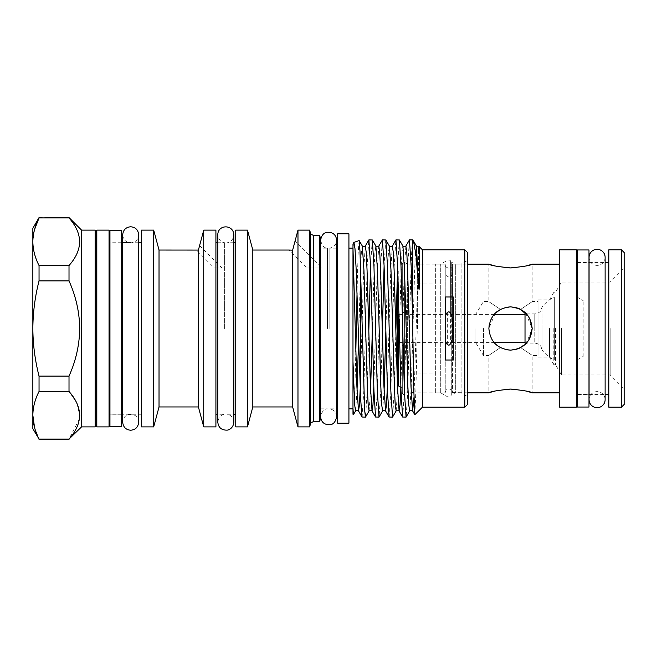 <?xml version="1.0" encoding="UTF-8"?>
<svg xmlns="http://www.w3.org/2000/svg" width="657" height="657" viewBox="0 0 657 657"><rect width="100%" height="100%" fill="white"/><g stroke="black" fill="none" stroke-linecap="round" stroke-linejoin="round"><path stroke-width="0.49" stroke-dasharray="3.29 2.46" d="M605.122 399.653A8.024 8.024 0 0 0 597.098 391.621A8.024 8.024 0 0 0 589.074 399.653L589.074 257.347A8.024 8.024 0 0 0 597.098 265.379A8.024 8.024 0 0 0 605.122 257.347L605.122 399.653M577.257 394.331L577.257 262.669L577.257 394.331L588.984 394.331L588.984 262.669L588.984 394.331M577.257 262.669L588.984 262.669M577.257 249.956L577.257 407.044M588.984 249.956L588.984 407.044M121.676 414.173L121.676 242.827L121.676 414.173L109.949 414.173L109.949 242.827L109.949 414.173M121.676 242.827L109.949 242.827M121.676 426.344L121.676 230.656M109.949 426.344L109.949 230.656M452.435 338.552L452.435 264.163C452.566 266.364 451.375 267.711 448.854 268.187C451.375 267.711 452.566 266.364 452.435 264.163L452.435 318.448M448.846 268.187L448.846 268.187C446.44 267.604 445.241 266.471 445.249 264.787C445.257 266.496 446.456 267.629 448.846 268.187C446.44 267.604 445.241 266.471 445.249 264.787C445.257 266.496 446.456 267.629 448.846 268.187M402.314 328.5L402.314 264.155L402.314 328.5M405.016 328.5L405.016 342.929L405.016 328.5M448.854 274.979L452.468 274.979L448.854 274.979M514.743 349.729L510.522 350.14L520.648 347.627C535.57 357.597 535.57 357.597 520.648 347.627C535.57 357.597 535.57 357.597 520.648 347.627L529.435 339.028M514.792 389.24L525.83 390.997M530.569 392.319L532.17 392.845L532.17 355.552L538.026 355.552L538.026 328.5L538.026 355.552M514.825 307.287L510.522 306.86L500.404 309.373L492.865 315.984M525.641 313.011L532.17 328.5C531.579 319.516 527.735 313.143 520.648 309.373C535.57 299.403 535.57 299.403 520.648 309.373C535.57 299.403 535.57 299.403 520.648 309.373L510.522 306.86M538.026 301.448L538.026 328.5L538.026 301.448L532.17 301.448L532.17 264.155L530.454 264.714M525.797 266.011L514.776 267.76M502.17 348.465L500.404 347.627C493.325 343.882 489.481 337.509 488.882 328.5C489.465 337.476 493.308 343.849 500.404 347.627L506.342 349.738M506.235 349.713L502.26 348.497M475.89 328.5L475.89 342.929L475.89 328.5M483.47 328.5L483.47 355.552L483.47 328.5M549.515 328.5L549.515 357.129L549.515 328.5M553.81 328.5L553.81 364.569L553.81 328.5M555.485 328.5L555.485 364.569L555.485 328.5M561.472 328.5L561.472 374.942L561.472 328.5M610.172 328.5L610.172 374.942L610.172 328.5M624.15 404.474L624.15 252.526M621.448 407.184L621.448 249.816M608.817 407.184L608.817 249.816M576.353 407.184L576.353 249.816M559.674 407.184L559.674 249.816M467.513 392.845L452.451 392.525C452.221 390.324 451.022 389.116 448.846 388.919C446.67 389.116 445.462 390.324 445.232 392.525L445.249 264.155L445.249 392.845L435.673 392.845L435.673 264.155L435.673 392.845M417.638 328.5L417.638 264.155L417.638 328.5M495.329 313.093L488.882 328.5C490.155 341.656 497.374 348.867 510.522 350.14C523.678 348.875 530.889 341.665 532.17 328.5L526.495 343.11L534.773 343.11L534.773 328.5L534.773 343.11C539.873 343.677 541.072 346.781 541.089 346.839L541.976 349.828L541.976 328.5L541.976 349.828A35.166 35.166 0 0 0 554.336 360.02L554.336 328.5L554.336 360.02L576.871 360.02L576.871 296.98L576.871 360.02L583.186 356.373L583.186 300.627L583.186 356.373M525.641 343.989L523.457 345.853M500.404 347.627C485.482 357.597 485.482 357.597 500.404 347.627C485.482 357.597 485.482 357.597 500.404 347.627M506.26 267.76L495.222 266.003M490.483 264.681L488.882 264.155L488.882 301.448L483.47 301.448L475.89 314.071L405.016 314.071L402.314 311.369M501.012 309.061L509.889 306.868L518.907 308.544M402.314 345.631L405.016 342.929L475.89 342.929L483.47 355.552L488.882 355.552L488.882 392.845L490.59 392.286M495.247 390.989L506.276 389.24M490.188 321.092L489.219 324.706M506.243 307.287L500.404 309.373C485.482 299.403 485.482 299.403 500.404 309.373C485.482 299.403 485.482 299.403 500.404 309.373C493.308 313.151 489.465 319.524 488.882 328.5M529.665 318.399L528.589 316.575M624.15 328.5L624.15 268.081L624.15 328.5M576.353 328.5L576.353 394.553L576.353 328.5M538.026 328.5L538.026 299.871L538.026 328.5M554.336 328.5L554.336 296.98L554.336 328.5M525.017 313.89L525.017 343.11M397.69 328.5L397.69 314.391L397.69 328.5M348.924 423.19L348.924 233.81M337.657 423.19L337.657 233.81M224.628 328.5L224.628 242.737L224.628 328.5M227.035 328.5L227.035 242.737L227.035 328.5M451.729 339.685L451.729 394.676L455.334 392.845L455.334 264.155L455.334 392.845L461.107 392.845L461.107 264.155L467.513 260.459L467.513 396.541L467.513 260.459M417.638 392.845L440.724 392.845L447.31 396.639A2.603 2.603 0 0 0 450.645 396.015L451.729 394.676L451.729 262.324L455.334 264.155L461.107 264.155L461.107 392.845L467.513 396.541M407.636 264.155L407.636 392.845L407.636 264.155L440.724 264.155L447.31 260.361A2.603 2.603 0 0 1 450.645 260.985L450.645 313.841M440.724 392.845L440.724 264.155L440.724 392.845M407.636 392.845L402.314 392.845A1.782 1.782 0 0 0 404.589 394.553L404.589 262.447L404.589 394.553L407.636 392.845M407.406 264.032L404.589 262.447A1.782 1.782 0 0 0 402.314 264.155L402.314 392.845L402.314 264.155L417.638 264.155M397.69 271.234L398.257 271.234L398.257 286.682L398.257 271.234L402.314 268.894L402.314 388.106L402.314 268.894M400.885 387.285L402.314 388.106M398.257 342.609L398.257 314.391M467.513 252.526L467.513 404.474M464.803 249.816L464.803 407.184M422.418 249.816L422.418 407.184M414.863 414.739L415.93 389.051L419.051 246.465M413.294 240.684L412.497 241.02C411.454 247.016 410.477 286.312 409.451 328.5L407.767 391.153L406.157 417.031M412.497 239.904L412.497 241.02M402.7 417.096L404.392 391.153L407.767 265.847L409.377 239.969M399.308 239.904L397.625 265.732M389.174 417.096L390.866 391.153L394.241 265.847L395.851 239.969M385.782 239.904L384.099 265.732M375.648 417.096L377.332 391.153L380.715 265.847L382.325 239.969M372.256 239.904L370.564 265.732M362.114 417.096L363.806 391.153L367.189 265.847L368.799 239.969M395.867 331.103L394.233 391.153L392.631 417.031M382.341 331.103L380.707 391.153L379.105 417.031M368.815 331.103L367.181 391.153L365.571 417.031M352.981 248.149L352.981 328.5L352.981 247.673L353.803 242.515M359.083 240.519L358.057 254.916L357.038 292.874M352.981 257.224L352.981 414.263M355.823 351.413L354.698 396.023L353.565 414.395M320.517 237.694L320.517 419.306M319.433 235.526L319.433 421.474M313.668 235.526L313.668 421.474M310.687 234.081L310.687 422.919M309.702 230.114L309.702 426.886M297.974 230.114L297.974 426.886M292.636 250.177L292.636 406.954M294.837 241.866L295.083 240.905L322.152 267.982L306.852 267.982L322.152 267.982L306.852 267.982L288.916 250.046M252.814 250.046L252.814 406.954M247.475 230.114L247.475 426.886M235.748 230.114L235.748 426.886M215.915 230.114L215.915 426.886M203.736 230.114L203.736 426.886M159.027 250.046L159.027 406.954M153.689 230.114L153.689 426.886M141.518 230.114L141.518 426.886M109.054 230.114L109.054 426.886M96.809 230.114L96.809 426.886M95.971 231.56L95.971 425.44M95.142 230.114L95.142 426.886M81.55 230.114L81.55 426.886M69.01 217.582L69.01 217.935C83.094 233.752 83.094 249.619 69.01 265.535L69.01 280.9C75.859 296.093 79.44 311.96 79.743 328.5C79.431 345.073 75.859 360.939 69.01 376.1L39.042 376.1C35.018 360.389 32.957 344.523 32.85 328.5L32.85 428.684M451.729 317.315L451.729 262.324L450.645 260.985L450.645 343.159M199.588 245.611L221.959 267.982L214.305 267.982L221.959 267.982L214.305 267.982L196.369 250.046L198.398 250.079L198.398 406.954M327.432 328.5L327.432 248.149L327.432 328.5M329.839 328.5L329.839 248.149L329.839 328.5M445.643 360.02L445.643 296.98M453.305 360.02L453.305 296.98M79.489 418.805L69.01 439.065L39.042 439.065L34.542 427.469M32.85 415.265C32.965 407.217 35.035 399.284 39.042 391.465L69.01 391.465L76.836 403.111L79.743 415.339M39.042 376.1L39.042 391.465M69.01 265.535L39.042 265.535C35.026 257.692 32.957 249.759 32.85 241.735L32.85 328.5C32.981 312.297 35.043 296.43 39.042 280.9L69.01 280.9M39.042 265.535L39.042 280.9M32.85 228.316L32.85 241.735L34.501 229.687M39.042 217.582L69.01 217.935M69.01 376.1L69.01 391.465M109.054 328.5L109.054 414.263L109.054 328.5M541.976 328.5L541.976 307.172L541.976 328.5M534.773 328.5L534.773 313.89L534.773 328.5M447.31 344.547L447.31 312.453M360.233 388.583L363.674 270.158L365.276 246.063M373.817 386.924L377.2 270.158L378.802 246.063M387.343 386.924L390.726 270.158L392.328 246.063M400.86 387.269L404.26 270.158L405.854 246.063M413.959 397.608L418.591 252.855M355.568 410.937L357.038 390.373M358.558 340.531L360.553 270.158L361.399 252.272L362.336 246.063M369.094 410.937L370.564 390.373M372.322 331.103L374.079 270.158L374.925 252.272L375.861 246.063M382.62 410.937L384.099 390.373M385.848 331.103L387.605 270.158L388.451 252.272L389.387 246.063M396.146 410.937L397.625 390.373M397.789 385.766L401.131 270.158L401.977 252.272L402.913 246.063M409.672 410.937L411.274 386.842L414.657 270.158L415.503 252.272L416.439 246.063M138.717 422.196C138.151 417.228 135.482 414.559 130.694 414.173C125.906 414.559 123.237 417.228 122.67 422.196L122.67 234.804C123.237 239.772 125.906 242.441 130.694 242.827C135.482 242.441 138.151 239.772 138.717 234.804L138.717 414.263M452.451 264.475L452.451 392.525L452.451 264.475M435.673 264.155L445.249 264.155L445.232 328.5L445.232 264.475L445.249 274.979L448.854 277.147L452.468 274.979L452.468 264.155L467.513 264.155M538.026 357.129L549.515 357.129L553.81 364.569L555.485 364.569L561.472 374.942L610.172 374.942L624.15 388.919M577.257 262.447L588.984 262.447M589.074 262.447L605.122 262.447M417.638 283.996L435.673 283.996M417.638 373.004L435.673 373.004M577.257 394.553L588.984 394.553M589.074 394.553L605.122 394.553M538.026 299.871L549.515 299.871L553.81 292.431L555.485 292.431L561.472 282.058L610.172 282.058L624.15 268.081M526.495 313.89L534.773 313.89C539.947 313.274 541.023 310.26 541.089 310.161L541.976 307.172A35.166 35.166 0 0 1 554.336 296.98L576.871 296.98L583.186 300.627M398.98 314.391L494.113 314.391M217.804 242.737L224.628 242.737C220.859 242.261 218.584 239.616 217.804 234.804L217.804 422.196C218.584 417.384 220.859 414.739 224.628 414.263L217.804 414.263M233.859 422.196C233.317 415.988 228.422 414.181 227.035 414.263L233.859 414.263L233.859 242.737L227.035 242.737C228.422 242.819 233.317 241.012 233.859 234.804M138.717 242.737L130.694 242.737M121.676 242.737L109.949 242.737M320.608 408.851L327.432 408.851C324.18 408.818 321.905 411.463 320.608 416.784L320.608 240.216C321.905 245.537 324.18 248.182 327.432 248.149L320.608 248.149M336.663 248.149L329.839 248.149C334.06 247.18 336.335 244.535 336.663 240.216L336.663 408.851L329.839 408.851C334.06 409.82 336.335 412.465 336.663 416.784M141.518 414.263L130.694 414.263M129.495 414.263L122.67 414.263M121.676 414.263L109.949 414.263M399.653 342.609L494.113 342.609"/><path stroke-width="0.99" d="M597.098 407.677A8.024 8.024 0 0 0 605.122 399.653L605.122 257.347A8.024 8.024 0 0 0 597.098 249.323A8.024 8.024 0 0 0 589.074 257.347A8.024 8.024 0 0 1 589.074 257.347L589.074 399.653A8.024 8.024 0 0 0 597.098 407.677M577.257 249.956L588.984 249.956L588.984 407.044L577.257 407.044L577.257 249.956M121.676 230.656L121.676 426.344L109.949 426.344L109.949 230.656L121.676 230.656M452.435 318.448L452.435 338.552M523.457 345.853L518.899 348.456M518.8 348.497L514.743 349.729M506.276 389.24L510.522 389.092C497.365 390.373 490.155 391.621 488.882 392.845C490.163 391.621 497.374 390.373 510.522 389.092C523.686 390.373 530.897 391.621 532.17 392.845C530.889 391.621 523.678 390.373 510.522 389.092L514.792 389.24M525.83 390.997L530.569 392.319M528.589 316.575L520.648 309.373L518.866 308.527M518.808 308.503L514.825 307.287M514.776 267.76L510.522 267.908C523.678 266.627 530.897 265.379 532.17 264.155C530.889 265.379 523.678 266.627 510.522 267.908L506.26 267.76M530.454 264.714L525.797 266.011M506.342 349.738L510.522 350.14L506.235 349.713M529.435 339.028L532.17 328.5C530.889 315.335 523.678 308.125 510.522 306.86C497.374 308.133 490.155 315.344 488.882 328.5C490.163 341.656 497.374 348.875 510.514 350.14C523.686 348.867 530.905 341.656 532.17 328.5L529.665 318.399M624.15 252.526L624.15 404.474L621.448 407.184L621.448 249.816L624.15 252.526M621.448 249.816L608.817 249.816L608.817 407.184L621.448 407.184M559.674 249.816L559.674 407.184L576.353 407.184L576.353 249.816L559.674 249.816M526.495 313.89L525.017 313.89L525.017 343.11L526.495 343.11L525.641 343.989M495.222 266.003L490.483 264.681M510.522 267.908C497.365 266.627 490.155 265.379 488.882 264.155C490.163 265.379 497.374 266.627 510.522 267.908M495.329 313.093L501.012 309.061M518.907 308.544L525.641 313.011M490.59 392.286L495.247 390.989M492.865 315.984L490.188 321.092M489.219 324.706L488.882 328.5M510.522 306.86L506.243 307.287M398.257 314.391L398.257 385.766L397.69 385.766L397.69 271.234L397.69 342.609L399.653 342.609M348.924 233.81L348.924 423.19L337.657 423.19L337.657 233.81L348.924 233.81M411.249 392.845L413.844 392.845L411.249 392.845M398.257 342.609L398.257 385.766L400.885 387.285M464.803 249.816L464.803 407.184L467.513 404.474L467.513 252.526L464.803 249.816L422.418 249.816L419.051 246.465C417.688 247.016 416.817 246.884 416.439 246.063L418.591 286.928L416.029 255.277L413.491 240.963L412.497 239.904L409.459 239.904L411.151 265.847L412.497 314.145L412.497 239.904M464.803 407.184L422.418 407.184L422.418 249.816M445.643 296.98L445.643 360.02L453.305 360.02L453.305 296.98L445.643 296.98M418.591 252.855C418.936 244.708 419.191 244.355 419.355 251.787L419.289 286.255L419.084 289.573L418.591 286.928M412.497 314.145L413.754 388.698L414.805 414.723L422.418 407.184M414.805 414.723L412.621 410.937L411.019 386.842L407.636 270.158L406.79 252.272L405.854 246.063L409.459 239.904M402.692 328.5L401 265.847L399.39 239.969L395.933 239.904L397.625 265.847L401.008 391.153L402.618 417.031L406.075 417.096L404.384 391.153L402.692 328.5M397.625 265.732L395.867 331.103M402.618 417.031L399.095 410.937L397.493 386.842L394.11 270.158L393.264 252.272L392.328 246.063L395.933 239.904M389.166 328.5L387.474 265.847L385.864 239.969L382.407 239.904L384.099 265.847L387.482 391.153L389.092 417.031L392.549 417.096L390.858 391.153L389.166 328.5M384.099 265.732L382.341 331.103M389.092 417.031L385.569 410.937L383.967 386.842L380.584 270.158L379.738 252.272L378.802 246.063L382.407 239.904M375.64 328.5L373.948 265.847L372.338 239.969L368.881 239.904L370.573 265.847L373.956 391.153L375.558 417.031L379.015 417.096L377.332 391.153L375.64 328.5M370.564 265.732L368.815 331.103M375.558 417.031L372.043 410.937L370.441 386.842L367.058 270.158L366.212 252.272L365.276 246.063L368.881 239.904M405.854 246.063C404.876 247.048 403.891 247.048 402.913 246.063L404.515 270.158L407.898 386.842L408.744 404.728L409.672 410.937L406.075 417.096M392.328 246.063C391.35 247.048 390.365 247.048 389.387 246.063L390.989 270.158L394.372 386.842L395.218 404.728L396.146 410.937L392.549 417.096M378.802 246.063C377.824 247.048 376.839 247.048 375.861 246.063L377.463 270.158L380.838 386.842L381.684 404.728L382.62 410.937L379.015 417.096M365.276 246.063C364.298 247.048 363.313 247.048 362.336 246.063L363.937 270.158L367.312 386.842L368.158 404.728L369.094 410.937L365.489 417.096L364.643 410.354L359.979 251.056L359.157 240.569L353.926 242.4L354.985 248.675L356.053 267.259L360.792 400.934L360.792 277.722M360.792 400.934L362.032 417.031L365.489 417.096M352.981 361.457L354.632 404.728L355.568 410.937L353.565 414.395L352.981 414.263L352.981 243.936L353.909 242.4M357.038 292.874L355.823 351.413M353.499 414.444L352.981 410.65M319.433 235.526L319.433 421.474L320.517 419.306L320.517 237.694L319.433 235.526L313.668 235.526L310.687 234.081L309.702 230.114L297.974 230.114L297.974 426.886L292.636 406.954L292.636 250.177L294.837 241.866M319.433 421.474L313.668 421.474L313.668 235.526M313.668 421.474L310.687 422.919L310.687 234.081M310.687 422.919L309.702 426.886L309.702 230.114M297.974 230.114L292.636 250.177L288.916 250.046L292.636 250.177M292.636 406.954L252.814 406.954L252.814 250.046L247.475 230.114L235.748 230.114L235.748 426.886L247.475 426.886L247.475 230.114M203.736 426.886L215.915 426.886L215.915 230.114L203.736 230.114L203.736 426.886L198.398 406.954L198.398 250.079L199.588 245.611L198.398 250.079L159.027 250.046L153.689 230.114L141.518 230.114L141.518 426.886L153.689 426.886L153.689 230.114M198.398 406.954L159.027 406.954L159.027 250.046M96.809 426.886L109.054 426.886L109.054 230.114L96.809 230.114L96.809 426.886L95.971 425.44L95.971 231.56L96.809 230.114M95.971 425.44L95.142 426.886L95.142 230.114L81.55 230.114L69.01 217.582L39.042 217.935C35.026 225.778 32.957 233.711 32.85 241.735L32.85 228.316L39.042 217.582M95.142 426.886L81.55 426.886L81.55 230.114M69.01 280.9L39.042 280.9C35.043 296.43 32.981 312.297 32.85 328.5C32.957 344.523 35.018 360.389 39.042 376.1L69.01 376.1C75.859 360.939 79.431 345.073 79.743 328.5C79.44 311.96 75.859 296.093 69.01 280.9L69.01 265.535C83.094 249.717 83.094 233.851 69.01 217.935L69.01 217.582M453.305 336.951L450.645 343.159C449.996 345.163 448.887 345.623 447.31 344.547L445.643 342.363M445.643 314.637L447.31 312.453C448.879 311.377 449.988 311.837 450.645 313.841L453.305 320.049M362.032 417.031L358.517 410.937L356.915 386.842L352.981 248.149L348.924 248.149M397.69 385.766L397.69 342.609M34.542 427.469L32.85 415.265C32.965 423.313 35.035 431.247 39.042 439.065L69.01 439.065C83.094 423.248 83.094 407.381 69.01 391.465L39.042 391.465C35.026 399.308 32.957 407.241 32.85 415.265L32.85 241.735C32.965 249.783 35.035 257.716 39.042 265.535L69.01 265.535M32.85 415.265L32.85 428.684L39.042 439.065M34.501 229.687L39.042 217.935L69.01 217.935M39.042 280.9L39.042 265.535M39.042 391.465L39.042 376.1M81.55 426.886L69.01 439.065M69.01 391.465L69.01 376.1M79.743 415.339L79.489 418.805M355.568 410.937C356.554 409.952 357.531 409.952 358.517 410.937L359.412 405.221L360.233 388.583M369.094 410.937C370.08 409.952 371.057 409.952 372.043 410.937L372.971 404.753L373.817 386.924M382.62 410.937C383.606 409.952 384.583 409.952 385.569 410.937L386.505 404.753L387.343 386.924M396.146 410.937C397.132 409.952 398.109 409.952 399.095 410.937L400.023 404.852L400.86 387.269M409.672 410.937C410.658 409.952 411.643 409.952 412.621 410.937L413.959 397.608M357.038 390.373L358.558 340.531M370.564 390.373L372.322 331.103M384.099 390.373L385.848 331.103M397.625 390.373L397.789 385.766M138.717 328.5L138.717 422.196C138.151 427.157 135.482 429.834 130.694 430.22C125.906 429.834 123.237 427.157 122.67 422.196L122.67 234.804C123.237 229.843 125.906 227.166 130.694 226.78C135.482 227.166 138.151 229.843 138.717 234.804L138.717 328.5M138.717 414.263L138.717 422.196M576.353 262.447L577.257 262.447M605.122 262.447L608.817 262.447M467.513 264.155L488.882 264.155M532.17 264.155L559.674 264.155M467.513 392.845L488.882 392.845M532.17 392.845L559.674 392.845M576.353 394.553L577.257 394.553M605.122 394.553L608.817 394.553M397.69 314.391L398.98 314.391M494.113 314.391L525.017 314.391M233.859 422.196C233.317 428.405 228.414 430.212 227.026 430.13C221.508 430.245 218.428 427.6 217.804 422.196L217.804 234.804C217.73 224.571 233.227 223.897 233.859 234.804L233.859 422.196L233.859 414.263L235.748 414.263M235.748 242.737L233.859 242.737L233.859 234.804M288.916 250.046L252.814 250.046M141.518 242.737L138.717 242.737M130.694 242.737L121.676 242.737M109.949 242.737L109.054 242.737M95.971 231.56L95.142 230.114M199.588 245.611L203.736 230.114M336.663 416.784C335.538 421.942 333.263 424.586 329.83 424.718C324.312 424.833 321.232 422.188 320.608 416.784L320.608 240.216C321.552 235.222 323.835 232.578 327.441 232.282C332.959 232.167 336.039 234.812 336.663 240.216L336.663 416.784L336.663 408.851L337.657 408.851M217.804 242.737L215.915 242.737M337.657 248.149L336.663 248.149M217.804 414.263L215.915 414.263M352.981 408.851L348.924 408.851M69.01 439.418L39.042 439.418M130.694 414.263L129.495 414.263M122.67 414.263L121.676 414.263M109.949 414.263L109.054 414.263M159.027 406.954L153.689 426.886M252.814 406.954L247.475 426.886M309.702 426.886L297.974 426.886M362.336 246.063L359.157 240.569M375.861 246.063L372.338 239.969M389.387 246.063L385.864 239.969M402.913 246.063L399.39 239.969M416.439 246.063L413.491 240.963M494.113 342.609L525.017 342.609"/></g></svg>

